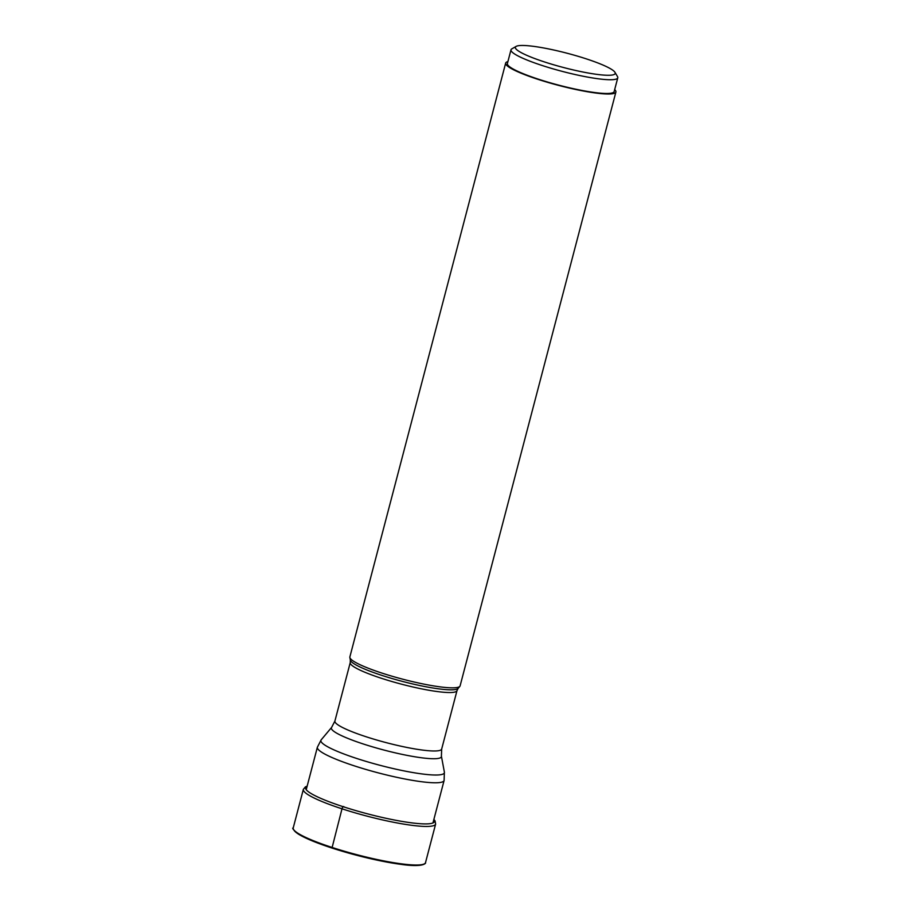 <?xml version="1.0" encoding="UTF-8"?>
<svg xmlns="http://www.w3.org/2000/svg" width="911" height="911" viewBox="0 0 911 911"><rect width="100%" height="100%" fill="white"/><g stroke="black" fill="none" stroke-linecap="round" stroke-linejoin="round"><path stroke-width="1.37" d="M615.893 92.011L460.112 685.835A56.983 8.131 -165.3 0 1 459.85 686.336A56.983 8.131 -165.3 0 1 382.085 673.138A56.983 8.131 -165.3 0 1 349.858 657.48A56.983 8.131 -165.3 0 1 349.87 656.922L505.662 63.087A56.983 8.131 14.7 0 0 537.866 79.314A56.983 8.131 14.7 0 0 615.893 92.011A56.983 8.131 14.7 0 0 614.674 89.597M507.917 61.584A56.983 8.131 14.7 0 0 505.662 63.087M617.772 77.811L614.162 91.555A55.184 7.869 -165.3 0 1 609.368 93.4A55.184 7.869 -165.3 0 1 548.456 82.297A55.184 7.869 -165.3 0 1 507.393 63.542L511.003 49.798A55.184 7.869 14.7 0 0 552.055 68.553A55.184 7.869 14.7 0 0 612.978 79.656A55.184 7.869 14.7 0 0 617.772 77.811A55.184 7.869 14.7 0 0 617.499 76.57L614.948 72.299A51.597 7.356 14.7 0 0 573.27 54.911A51.597 7.356 14.7 0 0 519.851 45.55A51.597 7.356 14.7 0 0 516.173 46.381A51.597 7.356 14.7 0 0 550.278 63.77A51.597 7.356 14.7 0 0 610.723 75.192A51.597 7.356 14.7 0 0 614.948 72.299M516.173 46.381L511.845 48.852A55.184 7.869 14.7 0 0 511.003 49.798M423.991 864.038A67.665 9.645 14.7 0 1 331.991 848.039L342.001 808.809A2.152 0.809 -71.9 0 1 343.242 806.725A162.295 61.219 -71.9 0 1 343.732 806.508M307.098 786.398A66.594 9.497 14.7 0 0 343.242 806.725A66.594 9.497 14.7 0 0 408.686 822.451A66.594 9.497 14.7 0 0 433.818 819.638M293.866 829.898A67.665 9.645 14.7 0 0 331.911 848.016M331.877 847.378A68.382 9.748 -165.3 0 1 293.228 827.917C291.805 827.962 293.399 829.955 298.034 833.872C304.764 838.097 316.06 842.823 331.946 848.039C357.522 856.181 381.071 861.692 402.571 864.573C424.184 867.477 426.223 862.911 425.517 862.615A68.382 9.748 -165.3 0 1 331.877 847.378M293.228 827.917L303.352 789.347A68.382 9.748 14.7 0 0 342.001 808.809A68.382 9.748 14.7 0 0 435.629 824.056L425.517 862.615M306.221 789.7L317.37 747.225A65.512 9.338 14.7 0 0 354.39 765.878A65.512 9.338 14.7 0 0 444.101 780.476L432.953 822.952M444.101 780.476L444.386 772.152A63.827 9.099 -165.3 0 1 356.975 758.556A63.827 9.099 -165.3 0 1 321.196 739.834L317.37 747.225M457.003 690.595L458.165 688.34A55.856 7.971 -165.3 0 1 381.925 675.404A55.856 7.971 -165.3 0 1 350.336 660.054L350.245 662.582A55.184 7.869 14.7 0 0 381.436 678.296A55.184 7.869 14.7 0 0 457.003 690.595L441.676 749.047A55.184 7.869 -165.3 0 1 366.097 736.748A55.184 7.869 -165.3 0 1 334.906 721.045L331.638 727.377A56.869 8.108 14.7 0 0 363.523 744.059A56.869 8.108 14.7 0 0 441.402 756.176L444.386 772.152M303.352 789.347L305.401 786.876L307.155 786.159M433.887 819.41L435.082 820.913L435.629 824.056M331.638 727.377L321.196 739.834M441.676 749.047L441.402 756.176M350.245 662.582L334.906 721.045M350.336 660.054L349.858 657.48M458.165 688.34L459.85 686.336"/></g></svg>
